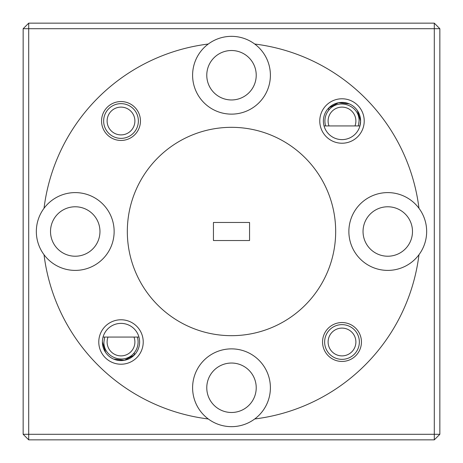<?xml version="1.0" encoding="UTF-8"?>
<svg xmlns="http://www.w3.org/2000/svg" width="463" height="463" viewBox="0 0 463 463"><rect width="100%" height="100%" fill="white"/><g stroke="black" fill="none" stroke-linecap="round" stroke-linejoin="round"><path stroke-width="0.69" d="M354.982 125.936A13.89 13.89 0 0 0 341.995 107.115A13.89 13.89 0 0 0 329.008 125.936M108.018 337.064A13.89 13.89 0 0 0 121.005 355.885A13.89 13.89 0 0 0 133.992 337.064M355.885 341.995A13.89 13.89 0 0 0 341.995 328.105A13.89 13.89 0 0 0 328.105 341.995A13.89 13.89 0 0 0 341.995 355.885A13.89 13.89 0 0 0 355.885 341.995M324.632 341.995A17.363 17.363 0 0 1 341.995 324.632A17.363 17.363 0 0 1 359.357 341.995A17.363 17.363 0 0 1 341.995 359.357A17.363 17.363 0 0 1 324.632 341.995M134.895 121.005A13.89 13.89 0 0 0 121.005 107.115A13.89 13.89 0 0 0 107.115 121.005A13.89 13.89 0 0 0 121.005 134.895A13.89 13.89 0 0 0 134.895 121.005M103.643 121.005A17.363 17.363 0 0 1 121.005 103.643A17.363 17.363 0 0 1 138.368 121.005A17.363 17.363 0 0 1 121.005 138.368A17.363 17.363 0 0 1 103.643 121.005M325.634 125.936A17.085 17.085 0 0 1 328.73 110.24C338.569 97.67 359.67 105.5 359.08 121.005L358.35 125.936M208.292 44.026A38.892 38.892 0 0 0 231.5 114.129A38.892 38.892 0 0 0 254.708 44.026A38.892 38.892 0 0 0 208.292 44.026A188.904 188.904 0 0 0 44.026 208.292A38.892 38.892 0 0 0 87.461 268.424A38.892 38.892 0 0 0 87.461 194.576A38.892 38.892 0 0 0 44.026 208.292M206.776 75.237A24.724 24.724 0 0 0 231.5 99.962A24.724 24.724 0 0 0 256.224 75.237A24.724 24.724 0 0 0 231.5 50.513A24.724 24.724 0 0 0 206.776 75.237M101.559 121.005A19.446 19.446 0 0 0 121.005 140.451A19.446 19.446 0 0 0 140.451 121.005A19.446 19.446 0 0 0 121.005 101.559A19.446 19.446 0 0 0 101.559 121.005M324.048 125.936L359.942 125.936L360.608 121.005A18.613 18.613 0 0 0 341.995 102.392A18.613 18.613 0 0 0 323.382 121.005A18.613 18.613 0 0 0 341.995 139.618A18.613 18.613 0 0 0 360.608 121.005L357.372 110.524M319.771 121.005A22.224 22.224 0 0 0 341.995 143.229A22.224 22.224 0 0 0 364.219 121.005A22.224 22.224 0 0 0 341.995 98.781A22.224 22.224 0 0 0 319.771 121.005M98.781 341.995A22.224 22.224 0 0 0 121.005 364.219A22.224 22.224 0 0 0 143.229 341.995A22.224 22.224 0 0 0 121.005 319.771A22.224 22.224 0 0 0 98.781 341.995M102.392 341.995A18.613 18.613 0 0 0 121.005 360.608A18.613 18.613 0 0 0 139.618 341.995A18.613 18.613 0 0 0 121.005 323.382A18.613 18.613 0 0 0 102.392 341.995L105.628 352.476M113.73 359.126L124.425 360.289L134.27 355.052L134.27 352.76C124.431 365.33 103.33 357.5 103.92 341.995L104.65 337.064M322.549 341.995A19.446 19.446 0 0 0 341.995 361.441A19.446 19.446 0 0 0 361.441 341.995A19.446 19.446 0 0 0 341.995 322.549A19.446 19.446 0 0 0 322.549 341.995M363.038 231.5A24.724 24.724 0 0 0 387.762 256.224A24.724 24.724 0 0 0 412.487 231.5A24.724 24.724 0 0 0 387.762 206.776A24.724 24.724 0 0 0 363.038 231.5M206.776 387.762A24.724 24.724 0 0 0 231.5 412.487A24.724 24.724 0 0 0 256.224 387.762A24.724 24.724 0 0 0 231.5 363.038A24.724 24.724 0 0 0 206.776 387.762M50.513 231.5A24.724 24.724 0 0 0 75.237 256.224A24.724 24.724 0 0 0 99.962 231.5A24.724 24.724 0 0 0 75.237 206.776A24.724 24.724 0 0 0 50.513 231.5M418.974 208.292A38.892 38.892 0 0 0 348.87 231.5A38.892 38.892 0 0 0 418.974 254.708A38.892 38.892 0 0 0 418.974 208.292A188.904 188.904 0 0 0 254.708 44.026M254.708 418.974A38.892 38.892 0 0 0 231.5 348.87A38.892 38.892 0 0 0 208.292 418.974A38.892 38.892 0 0 0 254.708 418.974A188.904 188.904 0 0 0 418.974 254.708M335.675 231.5A104.175 104.175 0 0 0 231.5 127.325A104.175 104.175 0 0 0 127.325 231.5A104.175 104.175 0 0 0 231.5 335.675A104.175 104.175 0 0 0 335.675 231.5M137.366 337.064A17.085 17.085 0 0 1 134.27 352.76M213.443 240.529L213.443 222.471L249.557 222.471L249.557 240.529L213.443 240.529M23.15 434.294L23.15 28.706L28.706 28.706L28.706 434.294L434.294 434.294L434.294 28.706L28.706 28.706L28.706 23.15L434.294 23.15L439.85 28.706L439.85 434.294L434.294 434.294L434.294 439.85L28.706 439.85L28.706 434.294L23.15 434.294L28.706 439.85M44.026 254.708A188.904 188.904 0 0 0 208.292 418.974M103.058 337.064L138.952 337.064M434.294 23.15L434.294 28.706L439.85 28.706M439.85 434.294L434.294 439.85M23.15 28.706L28.706 23.15M349.27 103.874L338.575 102.711L328.73 107.948L328.73 110.24"/></g></svg>
